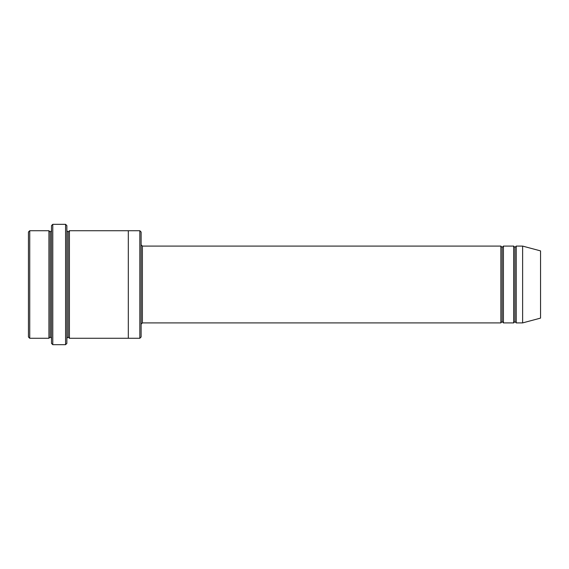 <?xml version="1.0" encoding="UTF-8"?>
<svg xmlns="http://www.w3.org/2000/svg" width="569" height="569" viewBox="0 0 569 569"><rect width="100%" height="100%" fill="white"/><g stroke="black" fill="none" stroke-linecap="round" stroke-linejoin="round"><path stroke-width="0.43" stroke-dasharray="2.85 2.13" d="M142.392 246.093L142.392 322.908L142.392 246.093M141.112 324.188L141.112 244.812L141.112 324.188M50.214 232.01L50.214 336.99L50.214 232.01M48.934 338.271L48.934 230.73L48.934 338.271M51.495 230.73L51.495 338.271L51.495 230.73M514.945 247.373L514.945 321.627L514.945 247.373M513.665 322.908L513.665 246.093L513.665 322.908M516.225 246.093L516.225 322.908L516.225 246.093M502.143 247.373L502.143 321.627L502.143 247.373M500.862 322.908L500.862 246.093L500.862 322.908M503.423 246.093L503.423 322.908L503.423 246.093M66.858 230.73L66.858 338.271L66.858 230.73M68.138 232.01L68.138 336.99L68.138 232.01M69.418 230.73L69.418 338.271L69.418 230.73M128.31 230.73L128.31 338.271L128.31 230.73M141.112 336.99L141.112 232.01L141.112 336.99M139.832 230.73L139.832 338.271L139.832 230.73M51.495 225.609L51.495 343.392L51.495 225.609M65.577 224.328L65.577 344.672L65.577 224.328M52.775 344.672L52.775 224.328L52.775 344.672M66.858 343.392L66.858 225.609L66.858 343.392M540.55 318.107L540.55 250.893L540.55 318.107M522.626 322.908L522.626 246.093L522.626 322.908M28.45 232.01L28.45 336.99L28.45 232.01M29.73 338.271L29.73 230.73L29.73 338.271"/><path stroke-width="0.85" d="M142.392 322.908L141.112 324.188L142.392 322.908L500.862 322.908L502.143 321.627L502.143 247.373L500.862 246.093L500.862 322.908L500.862 246.093L502.143 247.373L503.423 246.093L503.423 322.908L502.143 321.627L500.862 322.908L142.392 322.908L142.392 246.093L142.392 322.908M141.112 244.812L142.392 246.093L500.862 246.093L142.392 246.093L141.112 244.812M51.495 225.609L51.495 343.392L52.775 344.672L52.775 224.328L51.495 225.609L52.775 224.328L52.775 344.672L65.577 344.672L66.858 343.392L66.858 225.609L65.577 224.328L65.577 344.672L65.577 224.328L52.775 224.328L65.577 224.328L66.858 225.609L66.858 343.392L65.577 344.672L52.775 344.672L51.495 343.392L51.495 225.609M141.112 336.99L141.112 232.01L139.832 230.73L139.832 338.271L141.112 336.99L139.832 338.271L139.832 230.73L69.418 230.73L69.418 338.271L68.138 336.99L68.138 232.01L66.858 230.73L68.138 232.01L69.418 230.73L128.31 230.73L128.31 338.271L139.832 338.271L128.31 338.271L128.31 230.73L139.832 230.73L141.112 232.01L141.112 336.99M28.45 232.01L28.45 336.99L29.73 338.271L29.73 230.73L28.45 232.01L29.73 230.73L29.73 338.271L48.934 338.271L48.934 230.73L29.73 230.73L48.934 230.73L48.934 338.271L50.214 336.99L50.214 232.01L48.934 230.73L50.214 232.01L51.495 230.73L50.214 232.01L50.214 336.99L48.934 338.271L29.73 338.271L28.45 336.99L28.45 232.01M51.495 338.271L50.214 336.99L51.495 338.271M522.626 322.908L522.626 246.093L516.225 246.093L516.225 322.908L522.626 322.908L540.55 318.107L540.55 250.893L522.626 246.093L522.626 322.908L516.225 322.908L514.945 321.627L514.945 247.373L513.665 246.093L513.665 322.908L514.945 321.627L513.665 322.908L513.665 246.093L514.945 247.373L516.225 246.093L514.945 247.373L514.945 321.627L516.225 322.908L516.225 246.093L522.626 246.093L540.55 250.893L540.55 318.107L522.626 322.908M66.858 338.271L68.138 336.99L66.858 338.271M69.418 338.271L128.31 338.271L69.418 338.271L69.418 230.73L68.138 232.01L68.138 336.99L69.418 338.271M513.665 246.093L503.423 246.093L513.665 246.093M503.423 322.908L513.665 322.908L503.423 322.908L503.423 246.093L502.143 247.373L502.143 321.627L503.423 322.908"/></g></svg>
